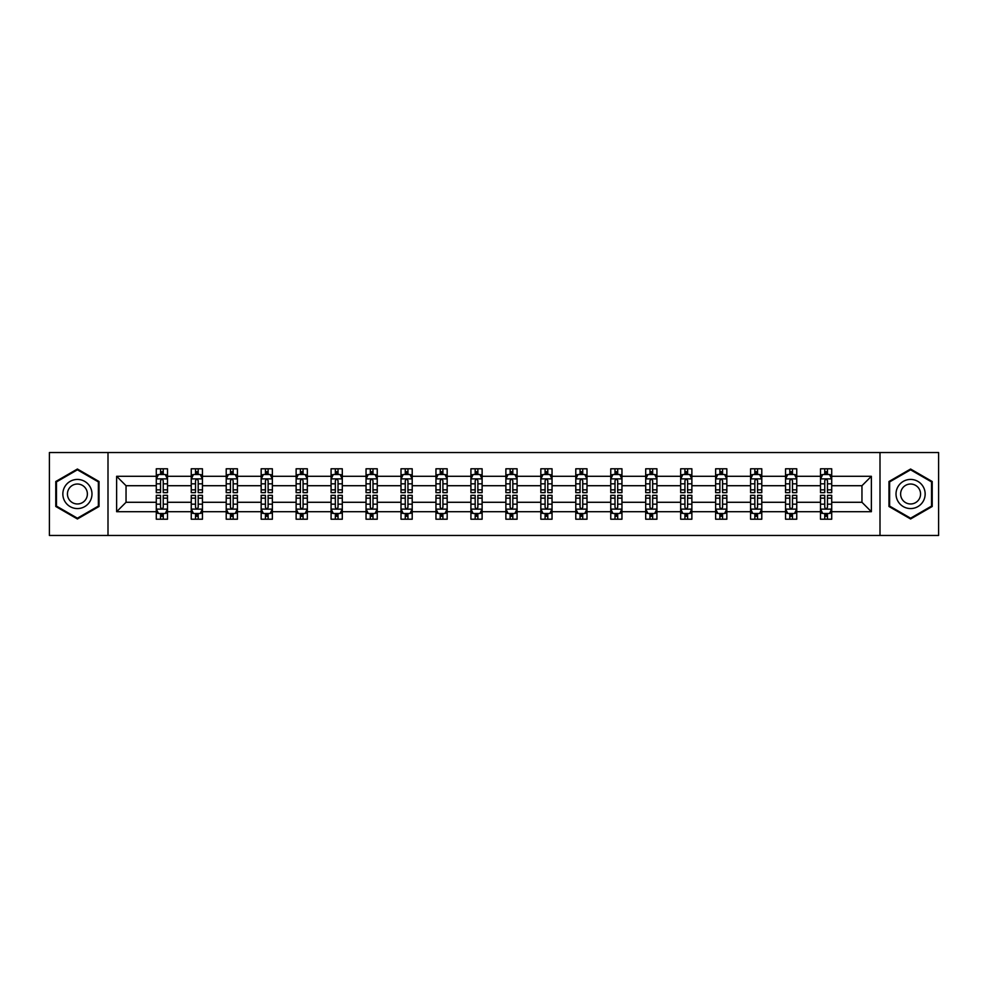 <?xml version="1.0" encoding="UTF-8"?>
<svg xmlns="http://www.w3.org/2000/svg" width="988" height="988" viewBox="0 0 988 988"><rect width="100%" height="100%" fill="white"/><g stroke="black" fill="none" stroke-linecap="round" stroke-linejoin="round"><path stroke-width="1.48" d="M879.999 535.459L938.6 535.459L938.6 452.541L879.999 452.541L879.999 535.459L108.001 535.459L108.001 452.541L49.4 452.541L49.4 535.459L108.001 535.459M831.711 511.698L831.711 502.287L861.956 502.287L871.367 511.698L831.711 511.698L831.711 519.206L827.45 519.206L827.45 513.501M879.999 452.541L108.001 452.541M820.509 511.698L796.748 511.698L796.748 502.287L820.509 502.287L820.509 519.206L831.711 519.206L831.711 513.229L829.599 513.229M796.748 511.698L796.748 519.206L792.487 519.206L792.487 513.501M785.546 511.698L761.785 511.698L761.785 502.287L785.546 502.287L785.546 519.206L796.748 519.206L796.748 513.229L794.648 513.229M761.785 511.698L761.785 519.206L757.537 519.206L757.537 513.501M750.584 511.698L726.835 511.698L726.835 502.287L750.584 502.287L750.584 519.206L761.785 519.206L761.785 513.229L759.686 513.229M726.835 511.698L726.835 519.206L722.574 519.206L722.574 513.501M715.633 511.698L691.872 511.698L691.872 502.287L715.633 502.287L715.633 519.206L726.835 519.206L726.835 513.229L724.723 513.229M691.872 511.698L691.872 519.206L687.611 519.206L687.611 513.501M680.67 511.698L656.921 511.698L656.921 502.287L680.67 502.287L680.67 519.206L691.872 519.206L691.872 513.229L689.772 513.229M656.921 511.698L656.921 519.206L652.66 519.206L652.66 513.501M645.707 511.698L621.958 511.698L621.958 502.287L645.707 502.287L645.707 519.206L656.921 519.206L656.921 513.229L654.809 513.229M621.958 511.698L621.958 519.206L617.698 519.206L617.698 513.501M610.757 511.698L586.996 511.698L586.996 502.287L610.757 502.287L610.757 519.206L621.958 519.206L621.958 513.229L619.846 513.229M586.996 511.698L586.996 519.206L582.735 519.206L582.735 513.501M575.794 511.698L552.045 511.698L552.045 502.287L575.794 502.287L575.794 519.206L586.996 519.206L586.996 513.229L584.896 513.229M552.045 511.698L552.045 519.206L547.784 519.206L547.784 513.501M540.831 511.698L517.082 511.698L517.082 502.287L540.831 502.287L540.831 519.206L552.045 519.206L552.045 513.229L549.933 513.229M517.082 511.698L517.082 519.206L512.821 519.206L512.821 513.501M505.881 511.698L482.119 511.698L482.119 502.287L505.881 502.287L505.881 519.206L517.082 519.206L517.082 513.229L514.97 513.229M482.119 511.698L482.119 519.206L477.871 519.206L477.871 513.501M470.918 511.698L447.169 511.698L447.169 502.287L470.918 502.287L470.918 519.206L482.119 519.206L482.119 513.229L480.02 513.229M447.169 511.698L447.169 519.206L442.908 519.206L442.908 513.501M435.955 511.698L412.206 511.698L412.206 502.287L435.955 502.287L435.955 519.206L447.169 519.206L447.169 513.229L445.057 513.229M412.206 511.698L412.206 519.206L407.945 519.206L407.945 513.501M401.005 511.698L377.243 511.698L377.243 502.287L401.005 502.287L401.005 519.206L412.206 519.206L412.206 513.229L410.094 513.229M377.243 511.698L377.243 519.206L372.995 519.206L372.995 513.501M366.042 511.698L342.293 511.698L342.293 502.287L366.042 502.287L366.042 519.206L377.243 519.206L377.243 513.229L375.144 513.229M342.293 511.698L342.293 519.206L338.032 519.206L338.032 513.501M331.079 511.698L307.33 511.698L307.33 502.287L331.079 502.287L331.079 519.206L342.293 519.206L342.293 513.229L340.181 513.229M307.33 511.698L307.33 519.206L303.069 519.206L303.069 513.501M296.128 511.698L272.367 511.698L272.367 502.287L296.128 502.287L296.128 519.206L307.33 519.206L307.33 513.229L305.23 513.229M272.367 511.698L272.367 519.206L268.119 519.206L268.119 513.501M261.165 511.698L237.416 511.698L237.416 502.287L261.165 502.287L261.165 519.206L272.367 519.206L272.367 513.229L270.267 513.229M237.416 511.698L237.416 519.206L233.156 519.206L233.156 513.501M226.215 511.698L202.454 511.698L202.454 502.287L226.215 502.287L226.215 519.206L237.416 519.206L237.416 513.229L235.305 513.229M202.454 511.698L202.454 519.206L198.193 519.206L198.193 513.501M191.252 511.698L167.491 511.698L167.491 502.287L191.252 502.287L191.252 519.206L202.454 519.206L202.454 513.229L200.354 513.229M167.491 511.698L167.491 519.206L163.242 519.206L163.242 513.501M156.289 511.698L116.633 511.698L116.633 476.302L156.289 476.302L156.289 485.713L126.044 485.713L126.044 502.287L156.289 502.287L156.289 519.206L167.491 519.206L167.491 513.229L165.391 513.229M158.401 474.771L156.289 474.771L156.289 468.794L156.289 476.302M160.55 474.499L160.55 468.794L156.289 468.794L167.491 468.794L167.491 476.302L191.252 476.302L191.252 468.794L202.454 468.794L202.454 476.302L226.215 476.302L226.215 468.794L237.416 468.794L237.416 476.302L261.165 476.302L261.165 468.794L272.367 468.794L272.367 476.302L296.128 476.302L296.128 468.794L307.33 468.794L307.33 476.302L331.079 476.302L331.079 468.794L342.293 468.794L342.293 476.302L366.042 476.302L366.042 468.794L377.243 468.794L377.243 476.302L401.005 476.302L401.005 468.794L412.206 468.794L412.206 476.302L435.955 476.302L435.955 468.794L447.169 468.794L447.169 476.302L470.918 476.302L470.918 468.794L482.119 468.794L482.119 476.302L505.881 476.302L505.881 468.794L517.082 468.794L517.082 476.302L540.831 476.302L540.831 468.794L552.045 468.794L552.045 476.302L575.794 476.302L575.794 468.794L586.996 468.794L586.996 476.302L610.757 476.302L610.757 468.794L621.958 468.794L621.958 476.302L645.707 476.302L645.707 468.794L656.921 468.794L656.921 476.302L680.67 476.302L680.67 468.794L691.872 468.794L691.872 476.302L715.633 476.302L715.633 468.794L726.835 468.794L726.835 476.302L750.584 476.302L750.584 468.794L761.785 468.794L761.785 476.302L785.546 476.302L785.546 468.794L796.748 468.794L796.748 476.302L820.509 476.302L820.509 468.794L831.711 468.794L831.711 476.302L871.367 476.302L871.367 511.698M820.509 476.302L820.509 485.713L796.748 485.713L796.748 476.302M785.546 476.302L785.546 485.713L761.785 485.713L761.785 476.302M750.584 476.302L750.584 485.713L726.835 485.713L726.835 476.302M715.633 476.302L715.633 485.713L691.872 485.713L691.872 476.302M680.67 476.302L680.67 485.713L656.921 485.713L656.921 476.302M645.707 476.302L645.707 485.713L621.958 485.713L621.958 476.302M610.757 476.302L610.757 485.713L586.996 485.713L586.996 476.302M575.794 476.302L575.794 485.713L552.045 485.713L552.045 476.302M540.831 476.302L540.831 485.713L517.082 485.713L517.082 476.302M505.881 476.302L505.881 485.713L482.119 485.713L482.119 476.302M470.918 476.302L470.918 485.713L447.169 485.713L447.169 476.302M435.955 476.302L435.955 485.713L412.206 485.713L412.206 476.302M401.005 476.302L401.005 485.713L377.243 485.713L377.243 476.302M366.042 476.302L366.042 485.713L342.293 485.713L342.293 476.302M331.079 476.302L331.079 485.713L307.33 485.713L307.33 476.302M296.128 476.302L296.128 485.713L272.367 485.713L272.367 476.302M261.165 476.302L261.165 485.713L237.416 485.713L237.416 476.302M226.215 476.302L226.215 485.713L202.454 485.713L202.454 476.302M191.252 476.302L191.252 485.713L167.491 485.713L167.491 476.302M116.633 476.302L126.044 485.713M861.956 502.287L861.956 485.713L831.711 485.713L831.711 476.302M824.758 474.388L827.45 474.388M789.807 474.388L792.487 474.388M754.844 474.388L757.537 474.388M719.882 474.388L722.574 474.388M684.931 474.388L687.611 474.388M649.968 474.388L652.66 474.388M615.005 474.388L617.698 474.388M580.055 474.388L582.735 474.388M545.092 474.388L547.784 474.388M510.129 474.388L512.821 474.388M475.179 474.388L477.871 474.388M440.216 474.388L442.908 474.388M405.265 474.388L407.945 474.388M370.302 474.388L372.995 474.388M335.34 474.388L338.032 474.388M300.389 474.388L303.069 474.388M265.426 474.388L268.119 474.388M230.463 474.388L233.156 474.388M195.513 474.388L198.193 474.388M160.55 474.388L163.242 474.388M160.55 513.612L163.242 513.612M195.513 513.612L198.193 513.612M230.463 513.612L233.156 513.612M265.426 513.612L268.119 513.612M300.389 513.612L303.069 513.612M335.34 513.612L338.032 513.612M370.302 513.612L372.995 513.612M405.265 513.612L407.945 513.612M440.216 513.612L442.908 513.612M475.179 513.612L477.871 513.612M510.129 513.612L512.821 513.612M545.092 513.612L547.784 513.612M580.055 513.612L582.735 513.612M615.005 513.612L617.698 513.612M649.968 513.612L652.66 513.612M684.931 513.612L687.611 513.612M719.882 513.612L722.574 513.612M754.844 513.612L757.537 513.612M789.807 513.612L792.487 513.612M824.758 513.612L827.45 513.612M126.044 502.287L116.633 511.698M871.367 476.302L861.956 485.713M99.035 481.514L77.41 469.028L55.785 481.514L55.785 506.486L77.41 518.972L99.035 506.486L99.035 481.514M888.965 481.514L888.965 506.486L910.59 518.972L932.215 506.486L932.215 481.514L910.59 469.028L888.965 481.514M163.242 471.708L160.55 471.708M156.289 489.85L156.289 492.654L160.55 492.654L160.55 489.85L156.289 489.85L156.289 485.713M167.503 485.713L167.503 492.654L163.242 492.654L163.242 480.662C162.341 478.945 161.452 478.945 160.55 480.662L160.55 489.85M165.391 474.771L167.503 474.771L167.503 468.794L163.242 468.794L163.242 474.499M167.503 478.982L165.255 474.499L158.537 474.499L156.289 478.982M160.55 516.292L163.242 516.292M167.491 498.15L167.491 495.346L163.242 495.346L163.242 498.15L167.491 498.15L167.491 502.287M156.289 502.287L156.289 495.346L160.55 495.346L160.55 507.338C161.439 509.055 162.341 509.055 163.242 507.338L163.242 498.15M158.401 513.229L156.289 513.229L156.289 519.206L160.55 519.206L160.55 513.501M156.289 509.018L158.537 513.501L165.255 513.501L167.491 509.018M198.193 471.708L195.513 471.708M193.352 474.771L191.252 474.771L191.252 468.794L195.513 468.794L195.513 474.499M191.252 489.85L191.252 492.654L195.513 492.654L195.513 489.85L191.252 489.85L191.252 485.713M202.454 485.713L202.454 492.654L198.193 492.654L198.193 480.662C197.304 478.945 196.402 478.945 195.513 480.662L195.513 489.85M200.354 474.771L202.454 474.771L202.454 468.794L198.193 468.794L198.193 474.499M202.454 478.982L200.218 474.499L193.487 474.499L191.252 478.982M233.156 471.708L230.463 471.708M228.314 474.771L226.215 474.771L226.215 468.794L230.463 468.794L230.463 474.499M226.215 489.85L226.215 492.654L230.463 492.654L230.463 489.85L226.215 489.85L226.215 485.713M237.416 485.713L237.416 492.654L233.156 492.654L233.156 480.662C232.266 478.945 231.365 478.945 230.463 480.662L230.463 489.85M235.305 474.771L237.416 474.771L237.416 468.794L233.156 468.794L233.156 474.499M237.416 478.982L235.169 474.499L228.45 474.499L226.215 478.982M195.513 516.292L198.193 516.292M202.454 498.15L202.454 495.346L198.193 495.346L198.193 498.15L202.454 498.15L202.454 502.287M191.252 502.287L191.252 495.346L195.513 495.346L195.513 507.338C196.402 509.055 197.304 509.055 198.193 507.338L198.193 498.15M193.352 513.229L191.252 513.229L191.252 519.206L195.513 519.206L195.513 513.501M191.252 509.018L193.487 513.501L200.218 513.501L202.454 509.018M230.463 516.292L233.156 516.292M237.416 498.15L237.416 495.346L233.156 495.346L233.156 498.15L237.416 498.15L237.416 502.287M226.215 502.287L226.215 495.346L230.463 495.346L230.463 507.338C231.365 509.055 232.254 509.055 233.156 507.338L233.156 498.15M228.314 513.229L226.215 513.229L226.215 519.206L230.463 519.206L230.463 513.501M226.215 509.018L228.45 513.501L235.169 513.501L237.416 509.018M64.8 486.714A14.561 14.561 0 0 0 70.123 506.609A14.561 14.561 0 0 0 90.032 501.286A14.561 14.561 0 0 0 84.696 481.391A14.561 14.561 0 0 0 64.8 486.714M68.777 489.011A9.966 9.966 0 0 0 72.42 502.633A9.966 9.966 0 0 0 86.042 498.989A9.966 9.966 0 0 0 82.399 485.367A9.966 9.966 0 0 0 68.777 489.011M98.368 481.897L98.368 506.103L77.41 518.194L56.464 506.103L56.464 481.897L77.41 469.806L98.368 481.897M897.969 486.714A14.561 14.561 0 0 0 903.304 506.609A14.561 14.561 0 0 0 923.2 501.286A14.561 14.561 0 0 0 917.877 481.391A14.561 14.561 0 0 0 897.969 486.714M901.958 489.011A9.966 9.966 0 0 0 905.601 502.633A9.966 9.966 0 0 0 919.223 498.989A9.966 9.966 0 0 0 915.58 485.367A9.966 9.966 0 0 0 901.958 489.011M931.536 481.897L931.536 506.103L910.59 518.194L889.632 506.103L889.632 481.897L910.59 469.806L931.536 481.897M268.119 471.708L265.426 471.708M263.277 474.771L261.165 474.771L261.165 468.794L265.426 468.794L265.426 474.499M261.165 489.85L261.165 492.654L265.426 492.654L265.426 489.85L261.165 489.85L261.165 485.713M272.367 485.713L272.367 492.654L268.119 492.654L268.119 480.662C267.217 478.945 266.328 478.945 265.426 480.662L265.426 489.85M270.267 474.771L272.367 474.771L272.367 468.794L268.119 468.794L268.119 474.499M272.367 478.982L270.132 474.499L263.413 474.499L261.165 478.982M265.426 516.292L268.119 516.292M272.367 498.15L272.367 495.346L268.119 495.346L268.119 498.15L272.367 498.15L272.367 502.287M261.165 502.287L261.165 495.346L265.426 495.346L265.426 507.338C266.315 509.055 267.217 509.055 268.119 507.338L268.119 498.15M263.277 513.229L261.165 513.229L261.165 519.206L265.426 519.206L265.426 513.501M261.165 509.018L263.413 513.501L270.132 513.501L272.367 509.018M303.069 471.708L300.389 471.708M298.228 474.771L296.128 474.771L296.128 468.794L300.389 468.794L300.389 474.499M296.128 489.85L296.128 492.654L300.389 492.654L300.389 489.85L296.128 489.85L296.128 485.713M307.33 485.713L307.33 492.654L303.069 492.654L303.069 480.662C302.18 478.945 301.278 478.945 300.389 480.662L300.389 489.85M305.23 474.771L307.33 474.771L307.33 468.794L303.069 468.794L303.069 474.499M307.33 478.982L305.094 474.499L298.364 474.499L296.128 478.982M300.389 516.292L303.069 516.292M307.33 498.15L307.33 495.346L303.069 495.346L303.069 498.15L307.33 498.15L307.33 502.287M296.128 502.287L296.128 495.346L300.389 495.346L300.389 507.338C301.278 509.055 302.18 509.055 303.069 507.338L303.069 498.15M298.228 513.229L296.128 513.229L296.128 519.206L300.389 519.206L300.389 513.501M296.128 509.018L298.364 513.501L305.094 513.501L307.33 509.018M338.032 471.708L335.34 471.708M333.191 474.771L331.079 474.771L331.079 468.794L335.34 468.794L335.34 474.499M331.079 489.85L331.079 492.654L335.34 492.654L335.34 489.85L331.079 489.85L331.079 485.713M342.293 485.713L342.293 492.654L338.032 492.654L338.032 480.662C337.13 478.945 336.241 478.945 335.34 480.662L335.34 489.85M340.181 474.771L342.293 474.771L342.293 468.794L338.032 468.794L338.032 474.499M342.293 478.982L340.045 474.499L333.327 474.499L331.079 478.982M335.34 516.292L338.032 516.292M342.293 498.15L342.293 495.346L338.032 495.346L338.032 498.15L342.293 498.15L342.293 502.287M331.079 502.287L331.079 495.346L335.34 495.346L335.34 507.338C336.241 509.055 337.13 509.055 338.032 507.338L338.032 498.15M333.191 513.229L331.079 513.229L331.079 519.206L335.34 519.206L335.34 513.501M331.079 509.018L333.327 513.501L340.045 513.501L342.293 509.018M372.995 471.708L370.302 471.708M368.154 474.771L366.042 474.771L366.042 468.794L370.302 468.794L370.302 474.499M366.042 489.85L366.042 492.654L370.302 492.654L370.302 489.85L366.042 489.85L366.042 485.713M377.243 485.713L377.243 492.654L372.995 492.654L372.995 480.662C372.093 478.945 371.204 478.945 370.302 480.662L370.302 489.85M375.144 474.771L377.243 474.771L377.243 468.794L372.995 468.794L372.995 474.499M377.243 478.982L375.008 474.499L368.289 474.499L366.042 478.982M370.302 516.292L372.995 516.292M377.243 498.15L377.243 495.346L372.995 495.346L372.995 498.15L377.243 498.15L377.243 502.287M366.042 502.287L366.042 495.346L370.302 495.346L370.302 507.338C371.192 509.055 372.093 509.055 372.995 507.338L372.995 498.15M368.154 513.229L366.042 513.229L366.042 519.206L370.302 519.206L370.302 513.501M366.042 509.018L368.289 513.501L375.008 513.501L377.243 509.018M407.945 471.708L405.265 471.708M403.104 474.771L401.005 474.771L401.005 468.794L405.265 468.794L405.265 474.499M401.005 489.85L401.005 492.654L405.265 492.654L405.265 489.85L401.005 489.85L401.005 485.713M412.206 485.713L412.206 492.654L407.945 492.654L407.945 480.662C407.056 478.945 406.154 478.945 405.265 480.662L405.265 489.85M410.094 474.771L412.206 474.771L412.206 468.794L407.945 468.794L407.945 474.499M412.206 478.982L409.971 474.499L403.24 474.499L401.005 478.982M405.265 516.292L407.945 516.292M412.206 498.15L412.206 495.346L407.945 495.346L407.945 498.15L412.206 498.15L412.206 502.287M401.005 502.287L401.005 495.346L405.265 495.346L405.265 507.338C406.154 509.055 407.056 509.055 407.945 507.338L407.945 498.15M403.104 513.229L401.005 513.229L401.005 519.206L405.265 519.206L405.265 513.501M401.005 509.018L403.24 513.501L409.971 513.501L412.206 509.018M442.908 471.708L440.216 471.708M438.067 474.771L435.955 474.771L435.955 468.794L440.216 468.794L440.216 474.499M435.955 489.85L435.955 492.654L440.216 492.654L440.216 489.85L435.955 489.85L435.955 485.713M447.169 485.713L447.169 492.654L442.908 492.654L442.908 480.662C442.007 478.945 441.117 478.945 440.216 480.662L440.216 489.85M445.057 474.771L447.169 474.771L447.169 468.794L442.908 468.794L442.908 474.499M447.169 478.982L444.921 474.499L438.203 474.499L435.955 478.982M440.216 516.292L442.908 516.292M447.169 498.15L447.169 495.346L442.908 495.346L442.908 498.15L447.169 498.15L447.169 502.287M435.955 502.287L435.955 495.346L440.216 495.346L440.216 507.338C441.117 509.055 442.007 509.055 442.908 507.338L442.908 498.15M438.067 513.229L435.955 513.229L435.955 519.206L440.216 519.206L440.216 513.501M435.955 509.018L438.203 513.501L444.921 513.501L447.169 509.018M477.871 471.708L475.179 471.708M473.03 474.771L470.918 474.771L470.918 468.794L475.179 468.794L475.179 474.499M470.918 489.85L470.918 492.654L475.179 492.654L475.179 489.85L470.918 489.85L470.918 485.713M482.119 485.713L482.119 492.654L477.871 492.654L477.871 480.662C476.969 478.945 476.068 478.945 475.179 480.662L475.179 489.85M480.02 474.771L482.119 474.771L482.119 468.794L477.871 468.794L477.871 474.499M482.119 478.982L479.884 474.499L473.166 474.499L470.918 478.982M512.821 471.708L510.129 471.708M507.98 474.771L505.881 474.771L505.881 468.794L510.129 468.794L510.129 474.499M505.881 489.85L505.881 492.654L510.129 492.654L510.129 489.85L505.881 489.85L505.881 485.713M517.082 485.713L517.082 492.654L512.821 492.654L512.821 480.662C511.932 478.945 511.031 478.945 510.129 480.662L510.129 489.85M514.97 474.771L517.082 474.771L517.082 468.794L512.821 468.794L512.821 474.499M517.082 478.982L514.847 474.499L508.116 474.499L505.881 478.982M547.784 471.708L545.092 471.708M542.943 474.771L540.831 474.771L540.831 468.794L545.092 468.794L545.092 474.499M540.831 489.85L540.831 492.654L545.092 492.654L545.092 489.85L540.831 489.85L540.831 485.713M552.045 485.713L552.045 492.654L547.784 492.654L547.784 480.662C546.883 478.945 545.994 478.945 545.092 480.662L545.092 489.85M549.933 474.771L552.045 474.771L552.045 468.794L547.784 468.794L547.784 474.499M552.045 478.982L549.797 474.499L543.079 474.499L540.831 478.982M582.735 471.708L580.055 471.708M577.906 474.771L575.794 474.771L575.794 468.794L580.055 468.794L580.055 474.499M575.794 489.85L575.794 492.654L580.055 492.654L580.055 489.85L575.794 489.85L575.794 485.713M586.996 485.713L586.996 492.654L582.735 492.654L582.735 480.662C581.846 478.945 580.944 478.945 580.055 480.662L580.055 489.85M584.896 474.771L586.996 474.771L586.996 468.794L582.735 468.794L582.735 474.499M586.996 478.982L584.76 474.499L578.029 474.499L575.794 478.982M617.698 471.708L615.005 471.708M612.856 474.771L610.757 474.771L610.757 468.794L615.005 468.794L615.005 474.499M610.757 489.85L610.757 492.654L615.005 492.654L615.005 489.85L610.757 489.85L610.757 485.713M621.958 485.713L621.958 492.654L617.698 492.654L617.698 480.662C616.808 478.945 615.907 478.945 615.005 480.662L615.005 489.85M619.846 474.771L621.958 474.771L621.958 468.794L617.698 468.794L617.698 474.499M621.958 478.982L619.711 474.499L612.992 474.499L610.757 478.982M652.66 471.708L649.968 471.708M647.819 474.771L645.707 474.771L645.707 468.794L649.968 468.794L649.968 474.499M645.707 489.85L645.707 492.654L649.968 492.654L649.968 489.85L645.707 489.85L645.707 485.713M656.921 485.713L656.921 492.654L652.66 492.654L652.66 480.662C651.759 478.945 650.87 478.945 649.968 480.662L649.968 489.85M654.809 474.771L656.921 474.771L656.921 468.794L652.66 468.794L652.66 474.499M656.921 478.982L654.674 474.499L647.955 474.499L645.707 478.982M687.611 471.708L684.931 471.708M682.77 474.771L680.67 474.771L680.67 468.794L684.931 468.794L684.931 474.499M680.67 489.85L680.67 492.654L684.931 492.654L684.931 489.85L680.67 489.85L680.67 485.713M691.872 485.713L691.872 492.654L687.611 492.654L687.611 480.662C686.722 478.945 685.82 478.945 684.931 480.662L684.931 489.85M689.772 474.771L691.872 474.771L691.872 468.794L687.611 468.794L687.611 474.499M691.872 478.982L689.636 474.499L682.906 474.499L680.67 478.982M722.574 471.708L719.882 471.708M717.733 474.771L715.633 474.771L715.633 468.794L719.882 468.794L719.882 474.499M715.633 489.85L715.633 492.654L719.882 492.654L719.882 489.85L715.633 489.85L715.633 485.713M726.835 485.713L726.835 492.654L722.574 492.654L722.574 480.662C721.685 478.945 720.783 478.945 719.882 480.662L719.882 489.85M724.723 474.771L726.835 474.771L726.835 468.794L722.574 468.794L722.574 474.499M726.835 478.982L724.587 474.499L717.868 474.499L715.633 478.982M757.537 471.708L754.844 471.708M752.695 474.771L750.584 474.771L750.584 468.794L754.844 468.794L754.844 474.499M750.584 489.85L750.584 492.654L754.844 492.654L754.844 489.85L750.584 489.85L750.584 485.713M761.785 485.713L761.785 492.654L757.537 492.654L757.537 480.662C756.635 478.945 755.746 478.945 754.844 480.662L754.844 489.85M759.686 474.771L761.785 474.771L761.785 468.794L757.537 468.794L757.537 474.499M761.785 478.982L759.55 474.499L752.831 474.499L750.584 478.982M792.487 471.708L789.807 471.708M787.646 474.771L785.546 474.771L785.546 468.794L789.807 468.794L789.807 474.499M785.546 489.85L785.546 492.654L789.807 492.654L789.807 489.85L785.546 489.85L785.546 485.713M796.748 485.713L796.748 492.654L792.487 492.654L792.487 480.662C791.598 478.945 790.696 478.945 789.807 480.662L789.807 489.85M794.648 474.771L796.748 474.771L796.748 468.794L792.487 468.794L792.487 474.499M796.748 478.982L794.513 474.499L787.782 474.499L785.546 478.982M475.179 516.292L477.871 516.292M482.119 498.15L482.119 495.346L477.871 495.346L477.871 498.15L482.119 498.15L482.119 502.287M470.918 502.287L470.918 495.346L475.179 495.346L475.179 507.338C476.068 509.055 476.969 509.055 477.871 507.338L477.871 498.15M473.03 513.229L470.918 513.229L470.918 519.206L475.179 519.206L475.179 513.501M470.918 509.018L473.153 513.501L479.884 513.501L482.119 509.018M510.129 516.292L512.821 516.292M517.082 498.15L517.082 495.346L512.821 495.346L512.821 498.15L517.082 498.15L517.082 502.287M505.881 502.287L505.881 495.346L510.129 495.346L510.129 507.338C511.031 509.055 511.932 509.055 512.821 507.338L512.821 498.15M507.98 513.229L505.881 513.229L505.881 519.206L510.129 519.206L510.129 513.501M505.881 509.018L508.116 513.501L514.834 513.501L517.082 509.018M545.092 516.292L547.784 516.292M552.045 498.15L552.045 495.346L547.784 495.346L547.784 498.15L552.045 498.15L552.045 502.287M540.831 502.287L540.831 495.346L545.092 495.346L545.092 507.338C545.994 509.055 546.883 509.055 547.784 507.338L547.784 498.15M542.943 513.229L540.831 513.229L540.831 519.206L545.092 519.206L545.092 513.501M540.831 509.018L543.079 513.501L549.797 513.501L552.045 509.018M580.055 516.292L582.735 516.292M586.996 498.15L586.996 495.346L582.735 495.346L582.735 498.15L586.996 498.15L586.996 502.287M575.794 502.287L575.794 495.346L580.055 495.346L580.055 507.338C580.944 509.055 581.846 509.055 582.735 507.338L582.735 498.15M577.906 513.229L575.794 513.229L575.794 519.206L580.055 519.206L580.055 513.501M575.794 509.018L578.029 513.501L584.76 513.501L586.996 509.018M615.005 516.292L617.698 516.292M621.958 498.15L621.958 495.346L617.698 495.346L617.698 498.15L621.958 498.15L621.958 502.287M610.757 502.287L610.757 495.346L615.005 495.346L615.005 507.338C615.907 509.055 616.796 509.055 617.698 507.338L617.698 498.15M612.856 513.229L610.757 513.229L610.757 519.206L615.005 519.206L615.005 513.501M610.757 509.018L612.992 513.501L619.711 513.501L621.958 509.018M649.968 516.292L652.66 516.292M656.921 498.15L656.921 495.346L652.66 495.346L652.66 498.15L656.921 498.15L656.921 502.287M645.707 502.287L645.707 495.346L649.968 495.346L649.968 507.338C650.87 509.055 651.759 509.055 652.66 507.338L652.66 498.15M647.819 513.229L645.707 513.229L645.707 519.206L649.968 519.206L649.968 513.501M645.707 509.018L647.955 513.501L654.674 513.501L656.921 509.018M684.931 516.292L687.611 516.292M691.872 498.15L691.872 495.346L687.611 495.346L687.611 498.15L691.872 498.15L691.872 502.287M680.67 502.287L680.67 495.346L684.931 495.346L684.931 507.338C685.82 509.055 686.722 509.055 687.611 507.338L687.611 498.15M682.77 513.229L680.67 513.229L680.67 519.206L684.931 519.206L684.931 513.501M680.67 509.018L682.906 513.501L689.636 513.501L691.872 509.018M719.882 516.292L722.574 516.292M726.835 498.15L726.835 495.346L722.574 495.346L722.574 498.15L726.835 498.15L726.835 502.287M715.633 502.287L715.633 495.346L719.882 495.346L719.882 507.338C720.783 509.055 721.672 509.055 722.574 507.338L722.574 498.15M717.733 513.229L715.633 513.229L715.633 519.206L719.882 519.206L719.882 513.501M715.633 509.018L717.868 513.501L724.587 513.501L726.835 509.018M754.844 516.292L757.537 516.292M761.785 498.15L761.785 495.346L757.537 495.346L757.537 498.15L761.785 498.15L761.785 502.287M750.584 502.287L750.584 495.346L754.844 495.346L754.844 507.338C755.734 509.055 756.635 509.055 757.537 507.338L757.537 498.15M752.695 513.229L750.584 513.229L750.584 519.206L754.844 519.206L754.844 513.501M750.584 509.018L752.831 513.501L759.55 513.501L761.785 509.018M789.807 516.292L792.487 516.292M796.748 498.15L796.748 495.346L792.487 495.346L792.487 498.15L796.748 498.15L796.748 502.287M785.546 502.287L785.546 495.346L789.807 495.346L789.807 507.338C790.696 509.055 791.598 509.055 792.487 507.338L792.487 498.15M787.646 513.229L785.546 513.229L785.546 519.206L789.807 519.206L789.807 513.501M785.546 509.018L787.782 513.501L794.513 513.501L796.748 509.018M827.45 471.708L824.758 471.708M822.609 474.771L820.509 474.771L820.509 468.794L824.758 468.794L824.758 474.499M820.509 489.85L820.509 492.654L824.758 492.654L824.758 489.85L820.509 489.85L820.509 485.713M831.711 485.713L831.711 492.654L827.45 492.654L827.45 480.662C826.561 478.945 825.659 478.945 824.758 480.662L824.758 489.85M829.599 474.771L831.711 474.771L831.711 468.794L827.45 468.794L827.45 474.499M831.711 478.982L829.463 474.499L822.745 474.499L820.509 478.982M824.758 516.292L827.45 516.292M831.711 498.15L831.711 495.346L827.45 495.346L827.45 498.15L831.711 498.15L831.711 502.287M820.497 502.287L820.497 495.346L824.758 495.346L824.758 507.338C825.659 509.055 826.548 509.055 827.45 507.338L827.45 498.15M822.609 513.229L820.497 513.229L820.497 519.206L824.758 519.206L824.758 513.501M820.497 509.018L822.745 513.501L829.463 513.501L831.711 509.018M167.441 478.871L156.351 478.871M167.503 489.85L163.242 489.85M160.55 483.836L156.289 483.836M167.503 483.836L163.242 483.836M163.242 473.129L160.55 473.129M156.351 509.129L167.441 509.129M156.289 498.15L160.55 498.15M163.242 504.164L167.491 504.164M156.289 504.164L160.55 504.164M160.55 514.871L163.242 514.871M202.404 478.871L191.302 478.871M202.454 489.85L198.193 489.85M195.513 483.836L191.252 483.836M202.454 483.836L198.193 483.836M198.193 473.129L195.513 473.129M237.355 478.871L226.264 478.871M237.416 489.85L233.156 489.85M230.463 483.836L226.215 483.836M237.416 483.836L233.156 483.836M233.156 473.129L230.463 473.129M191.302 509.129L202.404 509.129M191.252 498.15L195.513 498.15M198.193 504.164L202.454 504.164M191.252 504.164L195.513 504.164M195.513 514.871L198.193 514.871M226.264 509.129L237.355 509.129M226.215 498.15L230.463 498.15M233.156 504.164L237.416 504.164M226.215 504.164L230.463 504.164M230.463 514.871L233.156 514.871M272.317 478.871L261.227 478.871M272.367 489.85L268.119 489.85M265.426 483.836L261.165 483.836M272.367 483.836L268.119 483.836M268.119 473.129L265.426 473.129M261.227 509.129L272.317 509.129M261.165 498.15L265.426 498.15M268.119 504.164L272.367 504.164M261.165 504.164L265.426 504.164M265.426 514.871L268.119 514.871M307.28 478.871L296.178 478.871M307.33 489.85L303.069 489.85M300.389 483.836L296.128 483.836M307.33 483.836L303.069 483.836M303.069 473.129L300.389 473.129M296.178 509.129L307.28 509.129M296.128 498.15L300.389 498.15M303.069 504.164L307.33 504.164M296.128 504.164L300.389 504.164M300.389 514.871L303.069 514.871M342.231 478.871L331.141 478.871M342.293 489.85L338.032 489.85M335.34 483.836L331.079 483.836M342.293 483.836L338.032 483.836M338.032 473.129L335.34 473.129M331.141 509.129L342.231 509.129M331.079 498.15L335.34 498.15M338.032 504.164L342.293 504.164M331.079 504.164L335.34 504.164M335.34 514.871L338.032 514.871M377.194 478.871L366.103 478.871M377.243 489.85L372.995 489.85M370.302 483.836L366.042 483.836M377.243 483.836L372.995 483.836M372.995 473.129L370.302 473.129M366.103 509.129L377.194 509.129M366.042 498.15L370.302 498.15M372.995 504.164L377.243 504.164M366.042 504.164L370.302 504.164M370.302 514.871L372.995 514.871M412.144 478.871L401.054 478.871M412.206 489.85L407.945 489.85M405.265 483.836L401.005 483.836M412.206 483.836L407.945 483.836M407.945 473.129L405.265 473.129M401.054 509.129L412.144 509.129M401.005 498.15L405.265 498.15M407.945 504.164L412.206 504.164M401.005 504.164L405.265 504.164M405.265 514.871L407.945 514.871M447.107 478.871L436.017 478.871M447.169 489.85L442.908 489.85M440.216 483.836L435.955 483.836M447.169 483.836L442.908 483.836M442.908 473.129L440.216 473.129M436.017 509.129L447.107 509.129M435.955 498.15L440.216 498.15M442.908 504.164L447.169 504.164M435.955 504.164L440.216 504.164M440.216 514.871L442.908 514.871M482.07 478.871L470.98 478.871M482.119 489.85L477.871 489.85M475.179 483.836L470.918 483.836M482.119 483.836L477.871 483.836M477.871 473.129L475.179 473.129M517.02 478.871L505.93 478.871M517.082 489.85L512.821 489.85M510.129 483.836L505.881 483.836M517.082 483.836L512.821 483.836M512.821 473.129L510.129 473.129M551.983 478.871L540.893 478.871M552.045 489.85L547.784 489.85M545.092 483.836L540.831 483.836M552.045 483.836L547.784 483.836M547.784 473.129L545.092 473.129M586.946 478.871L575.856 478.871M586.996 489.85L582.735 489.85M580.055 483.836L575.794 483.836M586.996 483.836L582.735 483.836M582.735 473.129L580.055 473.129M621.897 478.871L610.806 478.871M621.958 489.85L617.698 489.85M615.005 483.836L610.757 483.836M621.958 483.836L617.698 483.836M617.698 473.129L615.005 473.129M656.859 478.871L645.769 478.871M656.921 489.85L652.66 489.85M649.968 483.836L645.707 483.836M656.921 483.836L652.66 483.836M652.66 473.129L649.968 473.129M691.822 478.871L680.72 478.871M691.872 489.85L687.611 489.85M684.931 483.836L680.67 483.836M691.872 483.836L687.611 483.836M687.611 473.129L684.931 473.129M726.773 478.871L715.683 478.871M726.835 489.85L722.574 489.85M719.882 483.836L715.633 483.836M726.835 483.836L722.574 483.836M722.574 473.129L719.882 473.129M761.736 478.871L750.645 478.871M761.785 489.85L757.537 489.85M754.844 483.836L750.584 483.836M761.785 483.836L757.537 483.836M757.537 473.129L754.844 473.129M796.699 478.871L785.596 478.871M796.748 489.85L792.487 489.85M789.807 483.836L785.546 483.836M796.748 483.836L792.487 483.836M792.487 473.129L789.807 473.129M470.98 509.129L482.07 509.129M470.918 498.15L475.179 498.15M477.871 504.164L482.119 504.164M470.918 504.164L475.179 504.164M475.179 514.871L477.871 514.871M505.93 509.129L517.02 509.129M505.881 498.15L510.129 498.15M512.821 504.164L517.082 504.164M505.881 504.164L510.129 504.164M510.129 514.871L512.821 514.871M540.893 509.129L551.983 509.129M540.831 498.15L545.092 498.15M547.784 504.164L552.045 504.164M540.831 504.164L545.092 504.164M545.092 514.871L547.784 514.871M575.856 509.129L586.946 509.129M575.794 498.15L580.055 498.15M582.735 504.164L586.996 504.164M575.794 504.164L580.055 504.164M580.055 514.871L582.735 514.871M610.806 509.129L621.897 509.129M610.757 498.15L615.005 498.15M617.698 504.164L621.958 504.164M610.757 504.164L615.005 504.164M615.005 514.871L617.698 514.871M645.769 509.129L656.859 509.129M645.707 498.15L649.968 498.15M652.66 504.164L656.921 504.164M645.707 504.164L649.968 504.164M649.968 514.871L652.66 514.871M680.72 509.129L691.822 509.129M680.67 498.15L684.931 498.15M687.611 504.164L691.872 504.164M680.67 504.164L684.931 504.164M684.931 514.871L687.611 514.871M715.683 509.129L726.773 509.129M715.633 498.15L719.882 498.15M722.574 504.164L726.835 504.164M715.633 504.164L719.882 504.164M719.882 514.871L722.574 514.871M750.645 509.129L761.736 509.129M750.584 498.15L754.844 498.15M757.537 504.164L761.785 504.164M750.584 504.164L754.844 504.164M754.844 514.871L757.537 514.871M785.596 509.129L796.699 509.129M785.546 498.15L789.807 498.15M792.487 504.164L796.748 504.164M785.546 504.164L789.807 504.164M789.807 514.871L792.487 514.871M831.649 478.871L820.559 478.871M831.711 489.85L827.45 489.85M824.758 483.836L820.509 483.836M831.711 483.836L827.45 483.836M827.45 473.129L824.758 473.129M820.559 509.129L831.649 509.129M820.497 498.15L824.758 498.15M827.45 504.164L831.711 504.164M820.497 504.164L824.758 504.164M824.758 514.871L827.45 514.871"/></g></svg>
